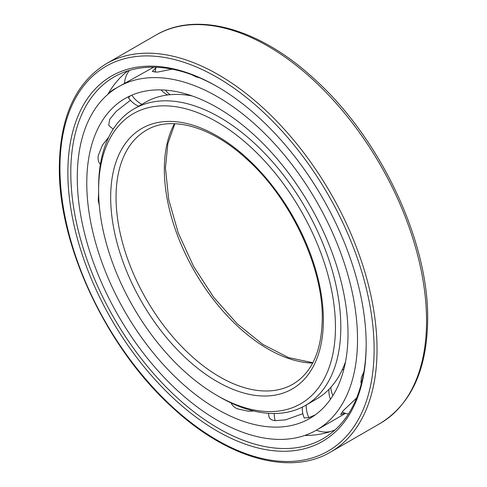 <?xml version="1.0" encoding="UTF-8"?>
<svg xmlns="http://www.w3.org/2000/svg" width="487" height="487" viewBox="0 0 487 487"><rect width="100%" height="100%" fill="white"/><g stroke="black" fill="none" stroke-linecap="round" stroke-linejoin="round"><path stroke-width="0.73" d="M348.01 333.912A184.725 106.653 -120 0 0 267.375 148.011A184.725 106.653 -120 0 0 125.031 98.526A184.725 106.653 -120 0 0 86.771 183.088A184.725 106.653 60 0 0 167.406 368.988A184.725 106.653 60 0 0 309.75 418.473A184.725 106.653 60 0 0 348.01 333.912M130.26 95.829L128.513 97.863M109.319 125.841L108.704 125.043L109.721 119.333L116.229 111.346L130.394 100.273M100.383 164.393L99.719 163.602C98.295 161.599 97.808 158.957 98.246 155.67L102.307 145.296L108.729 137.109M98.618 192.694L98.246 200.626L99.238 204.85M198.051 382.733L200.674 384.706M230.984 402.737C232.013 405.208 234.077 407.217 237.169 408.757L248.273 411.223L253.757 411.022M302.853 413.682L285.571 419.867L275.131 420.671C272.239 420.293 270.34 419.356 269.433 417.864L268.976 416.574M315.278 414.881L308.849 417.657L304.198 417.919M357.525 339.402A198.179 114.421 -120 0 0 271.015 139.97A198.179 114.421 -120 0 0 118.304 86.875A198.179 114.421 -120 0 0 77.263 177.597A198.179 114.421 60 0 0 163.766 377.035A198.179 114.421 60 0 0 316.477 430.124A198.179 114.421 60 0 0 357.525 339.402M199.451 77.756L196.237 76.952L191.561 74.639M172.112 69.172L157.35 72.125L152.285 71.479L155.992 67.644M153.649 67.2L118.304 86.875M316.477 430.124L345.539 413.347M344.802 413.116L340.614 414.589L343.201 410.711L356.618 397.995M361.141 384.407L361.324 377.717L363.886 371.751M268.532 413.323A23.273 23.273 0 0 0 269.08 417.036A23.248 7.591 -15.9 0 0 269.092 417.097M109.033 125.549A23.248 6.27 138.6 0 0 109.058 125.573A23.273 23.273 0 0 0 113.276 128.994M127.825 70.895A207.894 120.027 -120 0 0 117.842 80.27A207.894 120.027 -120 0 0 107.822 94.368M335.08 429.869A207.894 120.027 60 0 1 321.968 433.832A207.894 120.027 60 0 1 304.746 435.457M366.181 343.98A208.868 120.593 60 0 1 325.31 437.314A208.868 120.593 60 0 1 163.553 384.45A208.868 120.593 60 0 1 70.798 172.599A208.868 120.593 -120 0 1 116.496 75.631A208.868 120.593 -120 0 1 217.762 86.905M366.181 344.826A210.938 121.787 -120 0 0 217.025 86.479A210.938 121.787 -120 0 0 67.87 172.599A210.938 121.787 60 0 0 217.025 430.946A210.938 121.787 60 0 0 366.181 344.826M192.036 95.902A171.272 98.885 -120 0 0 145.15 102.44L134.077 108.838A171.272 98.885 -120 0 0 98.605 187.245L98.605 190.338A167.473 96.694 -120 0 1 217.025 121.969A167.473 96.694 -120 0 1 335.452 327.081A167.473 96.694 60 0 1 217.025 395.456A167.473 96.694 60 0 1 98.605 190.338M345.526 361.756A171.272 98.885 60 0 1 316.422 399.09L305.343 405.488A171.272 98.885 60 0 1 219.71 397.002L217.025 395.456M134.077 108.838A171.272 98.885 -120 0 1 266.054 154.726A171.272 98.885 -120 0 1 340.815 327.081A171.272 98.885 60 0 1 305.343 405.488M275.131 420.671A23.273 17.416 -82.9 0 1 274.236 413.512M308.849 417.657A23.273 18.883 -109 0 1 306.22 404.977M332.871 395.657A23.273 18.67 -138.1 0 1 330.85 387.311M165.397 90.119A23.273 18.354 84.9 0 0 170.237 94.697M131.843 95.135A23.273 18.987 56.3 0 0 141.881 104.328M374.107 349.404A222.151 128.258 -120 0 0 217.025 77.323A222.151 128.258 -120 0 0 59.944 168.021A222.151 128.258 60 0 0 217.025 440.096A222.151 128.258 60 0 0 374.107 349.404M377.035 349.404A224.221 129.457 -120 0 0 279.167 123.759A224.221 129.457 -120 0 0 106.379 63.687C75.582 82.65 59.901 117.148 59.335 167.175C58.288 245.618 106.854 348.595 172.69 407.747C227.052 458.285 289.942 476.329 330.6 452.046A224.221 129.457 60 0 0 377.035 349.404M106.379 63.687L155.895 35.101A224.221 129.457 -120 0 1 328.682 95.166A224.221 129.457 -120 0 1 426.551 320.817A224.221 129.457 60 0 1 380.116 423.459L330.6 452.046M323.374 320.111A150.398 86.832 60 0 1 217.025 381.516A150.398 86.832 60 0 1 110.677 197.314A150.398 86.832 -120 0 1 217.025 135.91A150.398 86.832 -120 0 1 323.374 320.111M293.01 384.127A146.605 84.641 60 0 1 180.038 344.851A146.605 84.641 60 0 1 116.046 197.314A146.605 84.641 -120 0 1 146.404 130.199C170.767 115.382 210.816 126.042 246.404 158.792C290.301 197.698 323.033 266.827 322.266 318.565C321.694 350.932 311.942 372.792 293.01 384.127M174.449 123.704A146.605 84.641 -120 0 0 164.338 169.427A146.605 84.641 60 0 0 312.66 363.089M348.211 414.291A23.273 23.273 0 0 0 348.284 413.987M302.39 407.077A23.273 23.273 0 0 0 304.253 418.053M316.416 430.161A23.273 23.273 0 0 0 330.807 431.464M343.84 369.316A23.273 23.273 0 0 0 342.136 370.047M328.975 389.32A23.273 23.273 0 0 0 330.436 399.334M342.075 412.008A23.273 23.273 0 0 0 348.394 414.005M360.544 381.802A23.273 23.273 0 0 0 361.707 382.228M156.108 67.267A23.273 23.273 0 0 0 155.116 72.24M161.063 89.9A23.273 23.273 0 0 0 167.686 94.977M188.305 95.282A23.273 23.273 0 0 0 189.059 94.904M129.439 70.396A23.273 23.273 0 0 0 124.52 83.283M128.471 97.796A23.273 23.273 0 0 0 138.661 106.19M116.399 88.019A23.273 23.273 0 0 0 108.169 94.07M155.895 35.101C196.912 10.708 259.401 28.52 313.421 78.176C379.659 137.042 428.712 240.365 427.665 319.265C427.16 369.42 411.308 404.149 380.116 423.459M174.863 123.716L167.851 143.72L165.452 167.881L168.703 199.524L178.279 233.072L193.589 266.359L213.665 297.271L237.23 323.843L262.755 344.382L288.554 357.598L312.849 362.724"/></g></svg>
